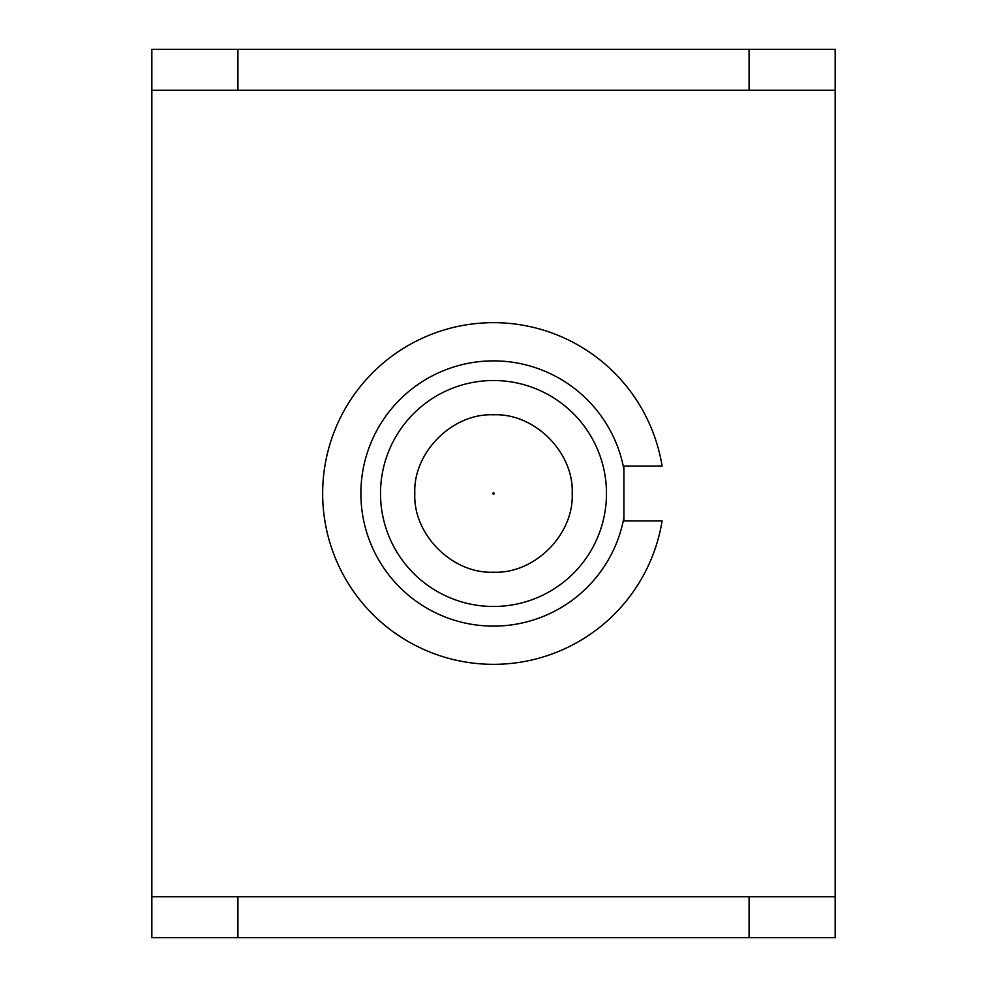 <?xml version="1.0" encoding="UTF-8"?>
<svg xmlns="http://www.w3.org/2000/svg" width="987" height="987" viewBox="0 0 987 987"><rect width="100%" height="100%" fill="white"/><g stroke="black" fill="none" stroke-linecap="round" stroke-linejoin="round"><path stroke-width="1.48" d="M623.907 520.939L662.104 520.939L623.907 520.939L623.907 517.657A132.628 132.628 0 0 1 420.302 604.093A132.628 132.628 0 0 1 420.302 382.907A132.628 132.628 0 0 1 623.907 469.343L623.907 466.061L662.104 466.061A170.825 170.825 0 0 0 400.253 350.36A170.825 170.825 0 0 0 400.253 636.64A170.825 170.825 0 0 0 662.104 520.939M623.907 469.343L623.907 517.657M380.513 493.5A112.987 112.987 0 0 1 549.993 395.651A112.987 112.987 0 0 1 549.993 591.349A112.987 112.987 0 0 1 380.513 493.5M662.104 466.061L623.907 466.061M749.071 937.65L749.071 896.764L835.15 896.764L835.15 937.65L151.85 937.65L151.85 49.35L237.929 49.35L237.929 90.236L151.85 90.236M749.071 49.35L835.15 49.35L835.15 90.236L749.071 90.236L749.071 49.35L237.929 49.35M749.071 896.764L237.929 896.764L237.929 937.65M835.15 896.764L835.15 90.236M237.929 896.764L151.85 896.764M749.071 90.236L237.929 90.236M493.5 494.166A0.666 0.666 0 0 1 492.92 493.167A0.666 0.666 0 0 1 494.08 493.167A0.666 0.666 0 0 1 493.5 494.166M493.5 572.189C534.547 574.052 574.052 534.547 572.189 493.5C574.052 452.453 534.547 412.948 493.5 414.811C452.453 412.948 412.948 452.453 414.811 493.5C412.948 534.547 452.453 574.052 493.5 572.189"/></g></svg>
